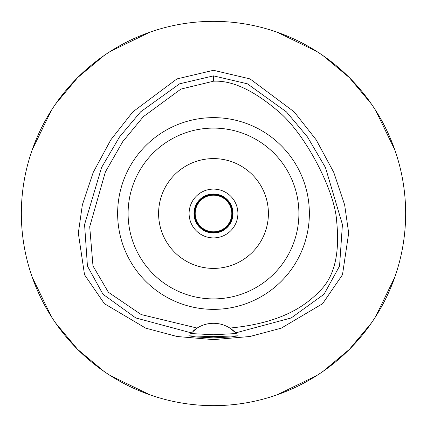 <?xml version="1.0" encoding="UTF-8"?>
<svg xmlns="http://www.w3.org/2000/svg" width="427" height="427" viewBox="0 0 427 427"><rect width="100%" height="100%" fill="white"/><g stroke="black" fill="none" stroke-linecap="round" stroke-linejoin="round"><path stroke-width="0.64" d="M229.859 328.059A30.498 30.498 0 0 0 197.141 328.059L141.225 314.576L108.399 292.276L92.99 265.984L89.707 226.726L105.362 171.974L122.746 141.647L143.317 116.688L180.941 89.078L213.5 81.21C231.712 80.26 252.821 89.894 276.835 110.113C305.124 132.567 335.152 191.344 336.663 221.383C339.967 253.627 334.368 276.797 319.86 290.904C303.778 307.75 278.762 323.394 229.859 328.059A30.498 30.498 0 0 1 229.865 328.059L235.688 332.873A30.498 30.498 0 0 1 235.896 333.092M213.5 117.638A95.861 95.861 0 0 0 117.638 213.5A95.861 95.861 0 0 0 213.5 309.361A95.861 95.861 0 0 0 309.361 213.5A95.861 95.861 0 0 0 213.5 117.638M236.094 333.311A30.498 30.498 0 0 1 236.296 333.535L235.688 332.873A30.498 30.498 0 0 0 231.882 329.463M193.153 331.08A30.498 30.498 0 0 1 197.141 328.059L190.704 333.535A30.498 30.498 0 0 1 190.906 333.311M191.104 333.092A30.498 30.498 0 0 1 191.36 332.82M191.312 332.873L135.786 317.95L102.944 294.219L87.439 266.069L84.567 224.543L101.562 167.523L119.533 136.934L140.616 111.831L179.628 83.804L213.5 75.873L247.366 83.804L286.426 111.879L307.483 136.955L325.449 167.539L342.427 224.533L339.556 266.085L324.045 294.23L291.198 317.96L235.688 332.873M213.5 336.636L188.793 335.819L196.025 336.978L213.5 337.869L230.943 336.983L238.207 335.819L213.5 336.636M236.296 333.535L213.5 334.768L190.704 333.535M213.5 70.3L176.933 78.915L132.792 111.895L110.812 139.837L93.198 172.449L82.363 204.832L78.322 233.121L84.53 274.769L104.401 303.682L145.746 328.166L177.088 336.503L213.5 339.62L249.896 336.503L281.233 328.176L322.577 303.704L342.481 274.748L348.678 233.099L344.632 204.795L333.786 172.412L316.167 139.805L294.187 111.874L250.057 78.91L213.5 70.3M213.5 405.65A192.15 192.15 0 0 1 21.35 213.5A192.15 192.15 0 0 1 213.5 21.35A192.15 192.15 0 0 1 405.65 213.5A192.15 192.15 0 0 1 213.5 405.65M149.77 32.228L110.23 51.459M103.868 55.697L77.629 77.629L55.697 103.868M51.459 110.23L32.228 149.77M32.228 277.23L51.459 316.77M55.697 323.132L77.629 349.371L103.868 371.303M110.23 375.541L149.77 394.772M277.23 394.772L316.77 375.541M323.132 371.303L349.371 349.371L371.303 323.132M375.541 316.77L394.772 277.23M394.772 149.77L375.541 110.23M371.303 103.868L349.371 77.629L323.132 55.697M316.77 51.459L277.23 32.228M213.5 193.981A19.519 19.519 0 0 0 193.981 213.5A19.519 19.519 0 0 0 213.5 233.019A19.519 19.519 0 0 0 233.019 213.5A19.519 19.519 0 0 0 213.5 193.981M213.5 189.102A24.398 24.398 0 0 0 189.102 213.5A24.398 24.398 0 0 0 213.5 237.898A24.398 24.398 0 0 0 237.898 213.5A24.398 24.398 0 0 0 213.5 189.102M213.5 158.598A54.902 54.902 0 0 0 158.598 213.5A54.902 54.902 0 0 0 213.5 268.402A54.902 54.902 0 0 0 268.402 213.5A54.902 54.902 0 0 0 213.5 158.598M226.016 129.023L230.911 129.893M234.62 130.753L234.887 130.822M231.023 129.92L226.849 129.151M225.84 128.997L219.852 128.335M219.814 298.665L225.739 298.019M226.022 297.977L230.911 297.107M234.615 296.247L234.887 296.178M237.102 295.575L237.38 295.495M231.023 297.08L226.844 297.854M225.84 298.003L219.937 298.654M207.186 128.335L201.261 128.981M200.984 129.023L196.089 129.893M192.38 130.753L192.113 130.822M195.977 129.92L200.151 129.151M201.16 128.997L207.063 128.346M207.186 298.665L201.261 298.019M200.978 297.977L196.089 297.107M192.385 296.247L192.113 296.178M195.977 297.08L200.156 297.849M201.16 298.003L207.148 298.665M213.5 298.9A85.4 85.4 0 0 0 298.9 213.5A85.4 85.4 0 0 0 213.5 128.1A85.4 85.4 0 0 0 128.1 213.5A85.4 85.4 0 0 0 213.5 298.9M213.5 232.411A18.911 18.911 0 0 0 232.411 213.5A18.911 18.911 0 0 0 213.5 194.589A18.911 18.911 0 0 0 194.589 213.5A18.911 18.911 0 0 0 213.5 232.411M213.5 231.802A18.302 18.302 0 0 0 231.802 213.5A18.302 18.302 0 0 0 213.5 195.198A18.302 18.302 0 0 0 195.198 213.5A18.302 18.302 0 0 0 213.5 231.802M213.5 75.873L213.5 81.21"/></g></svg>
